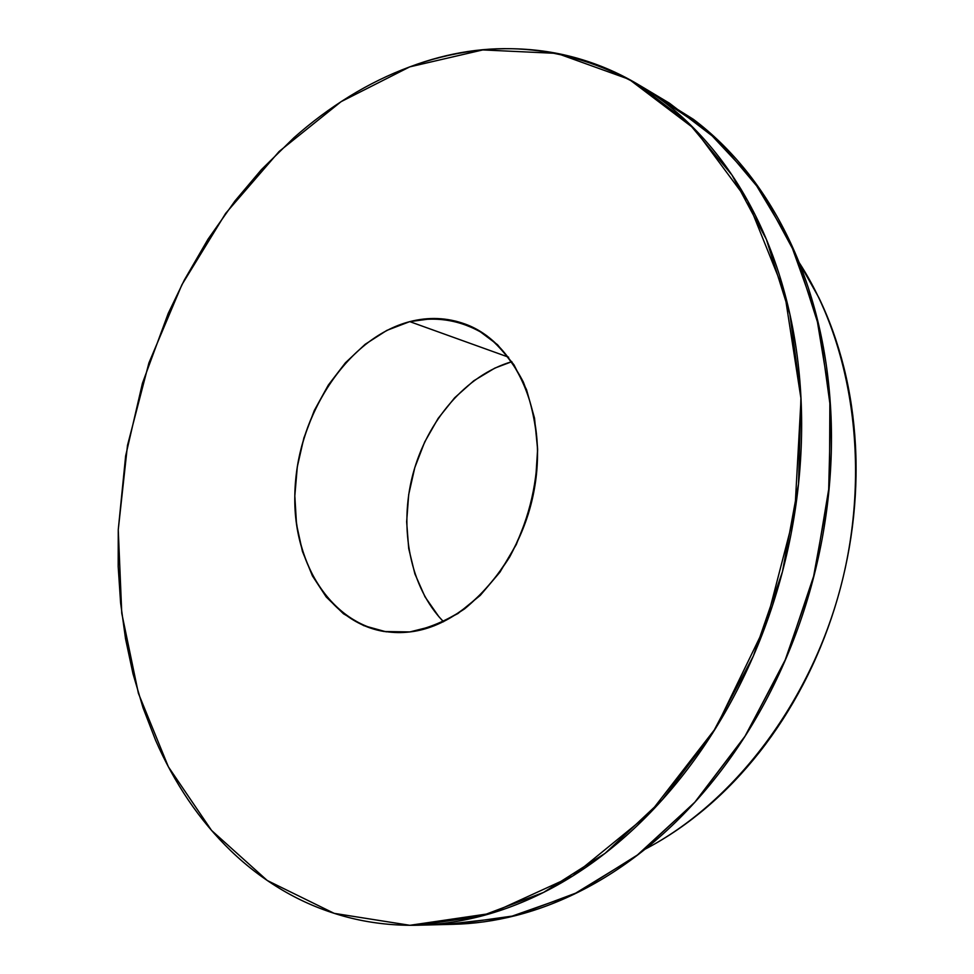 <?xml version="1.0" encoding="UTF-8"?>
<svg xmlns="http://www.w3.org/2000/svg" width="974" height="974" viewBox="0 0 974 974"><rect width="100%" height="100%" fill="white"/><g stroke="black" fill="none" stroke-linecap="round" stroke-linejoin="round"><path stroke-width="1.46" d="M409.859 925.3L334.155 913.344L267.266 880.508L211.553 830.42L168.38 766.818L138.405 693.33L121.762 613.279L118.256 529.722L127.484 445.398L148.925 362.9L181.907 284.725L225.651 213.367L279.148 151.445L341.095 101.661L409.737 66.877C388.906 74.621 368.769 84.47 349.349 96.438C329.93 108.418 311.449 122.188 293.905 137.748L261.458 169.598L234.953 200.973L208.059 239.141L184.33 280.037L168.234 313.372L142.447 383.22L125.646 455.893L118.256 529.722L118.183 566.527L120.606 602.967L125.536 638.81L133 673.801L143.008 707.708L155.572 740.228C164.813 761.461 175.746 781.416 188.347 800.08C200.961 818.732 215.193 835.704 231.033 850.984C246.885 866.263 264.222 879.425 283.02 890.48C301.83 901.534 321.895 910.045 343.189 916.047C364.507 922.025 386.739 925.105 409.859 925.3C433.016 925.458 456.611 922.451 480.657 916.278C504.727 910.069 528.675 900.56 552.514 887.764C576.365 874.932 599.46 858.885 621.789 839.637C644.131 820.339 665.035 798.181 684.515 773.149C703.971 748.069 721.381 720.711 736.721 691.077C752.05 661.419 764.797 630.288 775 597.707C785.154 565.103 792.434 531.987 796.829 498.359C801.188 464.732 802.588 431.592 801.03 398.926C799.435 366.273 795.015 335.007 787.783 305.13C780.527 275.277 770.799 247.542 758.588 221.938C746.364 196.358 732.144 173.433 715.927 153.125C699.697 132.866 682.007 115.516 662.868 101.089C643.729 86.698 623.677 75.302 602.711 66.902C581.758 58.525 560.403 53.059 538.634 50.502C516.89 47.957 495.169 48.116 473.498 50.977C451.839 53.85 430.581 59.158 409.737 66.877C487.426 37.596 563.776 43.587 638.81 84.86L688.728 123.199L731.985 175.064L766.368 239.361L789.89 314.212L800.932 396.905L798.522 484.041L782.451 571.762L753.34 656.05L712.603 733.13L662.344 799.715L605.085 853.346L543.541 892.44L480.377 916.351L418.065 925.215L409.859 925.3L334.155 913.344L267.266 880.508L211.553 830.42L168.38 766.818L138.405 693.33L121.762 613.279L118.256 529.722L127.484 445.398L148.925 362.9L181.907 284.725L225.651 213.367L279.148 151.445L341.095 101.661L409.737 66.877L482.775 49.93L557.165 53.412L629.155 79.344L694.267 128.678L747.642 200.681L784.545 292.492L801.03 398.926L794.784 512.689L765.649 625.247L715.878 727.919L649.707 813.266L572.736 875.991L490.933 913.417L409.859 925.3M409.774 321.627C428.73 316.769 447.139 317.561 465.012 324.013C515.599 342.057 547.838 413.086 534.482 488.242C521.54 563.422 465.462 625.807 409.823 631.931L384.231 631.517C325.681 621.96 288.669 553.476 295.646 480.219C302.183 406.925 350.883 337.016 409.774 321.627L433.199 318.486L456.234 321.262L477.978 330.052L497.495 344.686L513.931 364.763L526.496 389.576L534.531 418.187L537.611 449.379L535.517 481.826L528.285 514.053L516.257 544.6L499.979 572.115L480.243 595.406L457.95 613.535L434.136 625.819L409.823 631.931L386.008 631.785L363.631 625.588L343.481 613.778L326.229 596.965L312.423 575.89L302.439 551.418L296.534 524.438L294.818 495.9L297.313 466.753L303.888 437.959L314.322 410.444L328.311 385.095L345.417 362.791L365.128 344.321L386.812 330.405L409.774 321.627C437.253 315.722 462.881 320.385 486.659 335.628C501.306 347.657 513.529 363.132 523.342 382.052C531.439 402.615 536.187 425.054 537.611 449.379C536.978 487.414 527.689 523.233 509.755 556.836C496.691 577.46 481.606 594.822 464.525 608.92C446.725 620.767 428.487 628.437 409.823 631.931C343.639 639.857 293.137 574.246 294.818 495.9C295.67 417.615 346.415 338.112 409.774 321.627L508.623 357.202M645.031 849.231C733.02 803.404 809.869 703.959 840.684 587.066C871.292 470.113 853.248 345.746 799.143 262.578C853.248 345.746 871.292 470.113 840.684 587.066C809.869 703.959 733.02 803.404 645.031 849.231L647.661 847.843C668.054 836.934 687.705 823.456 706.588 807.409C725.484 791.314 743.077 772.942 759.391 752.293C775.694 731.608 790.206 709.109 802.941 684.807C815.652 660.482 826.196 634.987 834.572 608.3C842.924 581.612 848.853 554.474 852.384 526.897C855.878 499.321 856.901 472.061 855.44 445.118C853.954 418.175 850.095 392.266 843.874 367.381C837.628 342.519 829.288 319.265 818.83 297.642L799.13 262.566M511.861 361.671L494.829 368.111L473.741 380.797L454.639 397.794L438.117 418.43L424.701 441.977L414.79 467.63L408.703 494.524L406.645 521.796L408.703 548.532L414.875 573.844L425.005 596.831L438.836 616.639L443.547 621.753C410.224 587.639 398.67 528.626 412.793 474.655C427.014 420.719 466.083 374.99 511.861 361.671C466.083 374.99 427.014 420.719 412.793 474.655C398.67 528.626 410.224 587.639 443.547 621.753M418.065 925.215L453.811 924.302L515.575 915.621L578.032 892.269L638.786 854.137L695.192 801.858L744.599 736.977L784.533 661.906L812.986 579.786L828.57 494.281L830.676 409.263L819.536 328.482L796.111 255.237L761.948 192.17L719.019 141.133L669.491 103.22L640.21 85.688M653.858 94.563L693.366 119.303C712.347 133.572 729.903 150.666 745.999 170.596C762.094 190.575 776.217 213.087 788.368 238.155C800.506 263.272 810.185 290.41 817.442 319.606C824.661 348.826 829.118 379.373 830.785 411.235C832.429 443.121 831.139 475.458 826.95 508.233C822.713 541.02 815.628 573.296 805.717 605.061C795.77 636.813 783.279 667.129 768.267 696.02C753.219 724.887 736.125 751.538 716.986 775.961C697.847 800.36 677.259 821.959 655.259 840.769C633.246 859.531 610.454 875.188 586.908 887.716C563.349 900.195 539.669 909.472 515.843 915.548C494.622 920.941 473.717 923.863 453.154 924.314M445.678 924.387L509.098 917.191L573.503 894.485L636.29 856.036L694.584 802.527L745.463 735.626L786.249 657.937L814.739 572.943L829.471 484.699L829.885 397.429L816.322 315.186L789.951 241.479L752.585 179.058L706.43 129.761L653.883 94.588"/></g></svg>
